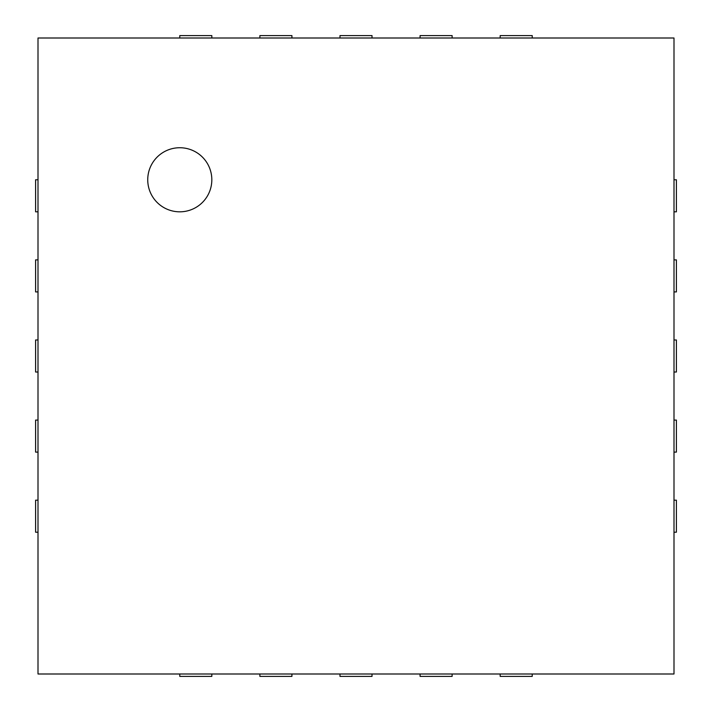 <?xml version="1.0" encoding="UTF-8"?>
<svg xmlns="http://www.w3.org/2000/svg" width="712" height="712" viewBox="0 0 712 712"><rect width="100%" height="100%" fill="white"/><g stroke="black" fill="none" stroke-linecap="round" stroke-linejoin="round"><path stroke-width="1.07" d="M211.82 38.003L211.82 35.6L179.78 35.6L179.78 38.003M38.003 38.003L673.997 38.003L673.997 673.997L38.003 673.997L38.003 38.003M38.003 179.78L35.6 179.78L35.6 211.82L38.003 211.82M291.92 38.003L291.92 35.6L259.88 35.6L259.88 38.003M38.003 259.88L35.6 259.88L35.6 291.92L38.003 291.92M372.02 38.003L372.02 35.6L339.98 35.6L339.98 38.003M38.003 339.98L35.6 339.98L35.6 372.02L38.003 372.02M452.12 38.003L452.12 35.6L420.08 35.6L420.08 38.003M38.003 420.08L35.6 420.08L35.6 452.12L38.003 452.12M532.22 38.003L532.22 35.6L500.18 35.6L500.18 38.003M38.003 500.18L35.6 500.18L35.6 532.22L38.003 532.22M673.997 211.82L676.4 211.82L676.4 179.78L673.997 179.78M179.78 673.997L179.78 676.4L211.82 676.4L211.82 673.997M673.997 291.92L676.4 291.92L676.4 259.88L673.997 259.88M259.88 673.997L259.88 676.4L291.92 676.4L291.92 673.997M673.997 372.02L676.4 372.02L676.4 339.98L673.997 339.98M339.98 673.997L339.98 676.4L372.02 676.4L372.02 673.997M673.997 452.12L676.4 452.12L676.4 420.08L673.997 420.08M420.08 673.997L420.08 676.4L452.12 676.4L452.12 673.997M673.997 532.22L676.4 532.22L676.4 500.18L673.997 500.18M500.18 673.997L500.18 676.4L532.22 676.4L532.22 673.997M179.78 211.82A32.04 32.04 0 0 1 152.03 163.76A32.04 32.04 0 0 1 207.53 163.76A32.04 32.04 0 0 1 179.78 211.82"/></g></svg>
